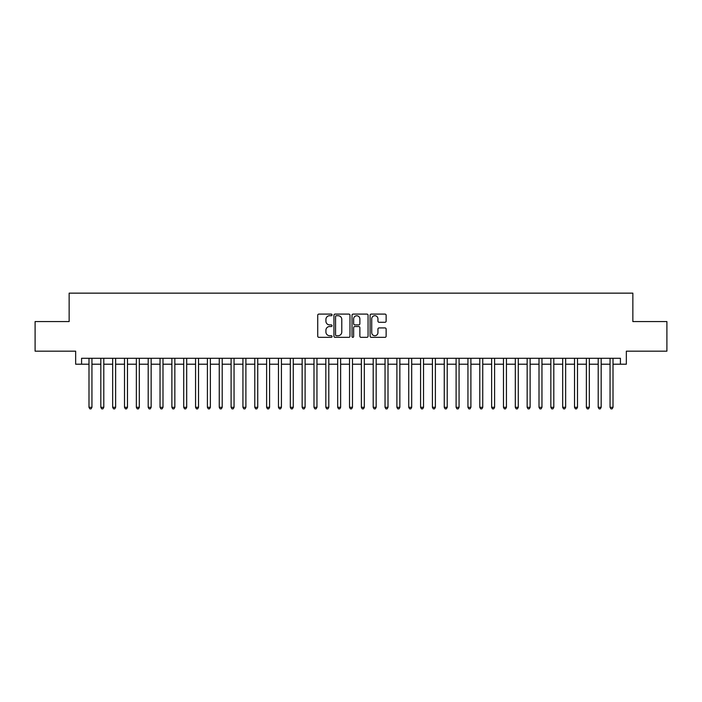 <?xml version="1.0" encoding="UTF-8"?>
<svg xmlns="http://www.w3.org/2000/svg" width="702" height="702" viewBox="0 0 702 702"><rect width="100%" height="100%" fill="white"/><g stroke="black" fill="none" stroke-linecap="round" stroke-linejoin="round"><path stroke-width="1.05" d="M332.055 314.908A0.816 0.816 0 0 0 331.239 314.092L318.892 314.092A1.158 1.158 0 0 0 317.725 315.251L317.725 336.179A1.158 1.158 0 0 0 318.892 337.337L331.239 337.337A0.816 0.816 0 0 0 332.055 336.53A0.816 0.816 0 0 0 331.239 335.714L329.642 335.714A3.721 3.721 0 0 1 325.921 331.993L325.921 330.247A3.721 3.721 0 0 1 329.642 326.527L331.239 326.527A0.816 0.816 0 0 0 332.055 325.719A0.816 0.816 0 0 0 331.239 324.903L329.642 324.903A3.721 3.721 0 0 1 325.921 321.183L325.921 319.436A3.721 3.721 0 0 1 329.642 315.716L331.239 315.716A0.816 0.816 0 0 0 332.055 314.908M384.968 322.288A1.158 1.158 0 0 0 386.135 321.121L386.135 315.251A1.158 1.158 0 0 0 384.968 314.092L371.253 314.092A1.158 1.158 0 0 0 370.094 315.251L370.094 336.179A1.158 1.158 0 0 0 371.253 337.337L384.968 337.337A1.158 1.158 0 0 0 386.135 336.179L386.135 329.089A1.158 1.158 0 0 0 384.968 327.922L379.098 327.922A1.158 1.158 0 0 0 377.939 329.089L377.939 332.608A3.106 3.106 0 0 1 374.833 335.714A3.106 3.106 0 0 1 371.718 332.608L371.718 318.831A3.106 3.106 0 0 1 374.833 315.716A3.106 3.106 0 0 1 377.939 318.831L377.939 321.121A1.158 1.158 0 0 0 379.098 322.288L384.968 322.288M81.581 364.206L81.581 358.283L620.419 358.283L620.419 364.206L626.342 364.206L626.342 351.175L666.9 351.175L666.9 321.569L632.853 321.569L632.853 293.146L69.147 293.146L69.147 321.569L35.1 321.569L35.1 351.175L75.658 351.175L75.658 364.206L88.987 364.206M349.982 315.251A1.158 1.158 0 0 0 348.824 314.092L335.1 314.092A1.158 1.158 0 0 0 333.941 315.251L333.941 336.179A1.158 1.158 0 0 0 335.1 337.337L348.824 337.337A1.158 1.158 0 0 0 349.982 336.179L349.982 315.251M353.176 314.092L366.9 314.092A1.158 1.158 0 0 1 368.059 315.251L368.059 336.179A1.158 1.158 0 0 1 366.9 337.337L361.03 337.337A1.158 1.158 0 0 1 359.863 336.179L359.863 327.694A1.158 1.158 0 0 0 358.704 326.527L354.808 326.527A1.158 1.158 0 0 0 353.641 327.694L353.641 336.53A0.816 0.816 0 0 1 352.834 337.337A0.816 0.816 0 0 1 352.018 336.53L352.018 315.251A1.158 1.158 0 0 1 353.176 314.092M91.944 364.206L100.825 364.206M103.791 364.206L112.671 364.206M115.628 364.206L124.508 364.206M127.474 364.206L136.355 364.206M139.312 364.206L148.192 364.206M151.158 364.206L160.038 364.206M162.996 364.206L171.885 364.206M174.842 364.206L183.722 364.206M186.688 364.206L195.568 364.206M198.526 364.206L207.406 364.206M210.372 364.206L219.252 364.206M222.209 364.206L231.098 364.206M234.056 364.206L242.936 364.206M245.893 364.206L254.782 364.206M257.739 364.206L266.62 364.206M269.586 364.206L278.466 364.206M281.423 364.206L290.303 364.206M293.269 364.206L302.15 364.206M305.107 364.206L313.996 364.206M316.953 364.206L325.833 364.206M328.799 364.206L337.68 364.206M340.637 364.206L349.517 364.206M352.483 364.206L361.363 364.206M364.32 364.206L373.201 364.206M376.167 364.206L385.047 364.206M388.004 364.206L396.893 364.206M399.85 364.206L408.731 364.206M411.697 364.206L420.577 364.206M423.534 364.206L432.414 364.206M435.38 364.206L444.261 364.206M447.218 364.206L456.107 364.206M459.064 364.206L467.944 364.206M470.902 364.206L479.791 364.206M482.748 364.206L491.628 364.206M494.594 364.206L503.474 364.206M506.432 364.206L515.312 364.206M518.278 364.206L527.158 364.206M530.115 364.206L539.004 364.206M541.962 364.206L550.842 364.206M553.808 364.206L562.688 364.206M565.645 364.206L574.526 364.206M577.492 364.206L586.372 364.206M589.329 364.206L598.209 364.206M601.175 364.206L610.056 364.206M613.013 364.206L620.419 364.206M336.381 315.716A0.816 0.816 0 0 0 335.565 316.532L335.565 334.898A0.816 0.816 0 0 0 336.381 335.714L338.066 335.714A3.721 3.721 0 0 0 341.786 331.993L341.786 319.436A3.721 3.721 0 0 0 338.066 315.716L336.381 315.716M359.863 318.883A3.106 3.106 0 0 0 356.756 315.777A3.106 3.106 0 0 0 353.641 318.883L353.641 323.736A1.158 1.158 0 0 0 354.808 324.903L358.704 324.903A1.158 1.158 0 0 0 359.863 323.736L359.863 318.883M91.944 358.283L91.944 407.309L88.987 407.309L88.987 358.283M91.944 407.309L91.058 408.854L89.874 408.854L88.987 407.309M103.791 358.283L103.791 407.309L100.825 407.309L100.825 358.283M103.791 407.309L102.896 408.854L101.711 408.854L100.825 407.309M115.628 358.283L115.628 407.309L112.671 407.309L112.671 358.283M115.628 407.309L114.742 408.854L113.557 408.854L112.671 407.309M127.474 358.283L127.474 407.309L124.508 407.309L124.508 358.283M127.474 407.309L126.579 408.854L125.404 408.854L124.508 407.309M139.312 358.283L139.312 407.309L136.355 407.309L136.355 358.283M139.312 407.309L138.426 408.854L137.241 408.854L136.355 407.309M151.158 358.283L151.158 407.309L148.192 407.309L148.192 358.283M151.158 407.309L150.272 408.854L149.087 408.854L148.192 407.309M162.996 358.283L162.996 407.309L160.038 407.309L160.038 358.283M162.996 407.309L162.109 408.854L160.925 408.854L160.038 407.309M174.842 358.283L174.842 407.309L171.885 407.309L171.885 358.283M174.842 407.309L173.956 408.854L172.771 408.854L171.885 407.309M186.688 358.283L186.688 407.309L183.722 407.309L183.722 358.283M186.688 407.309L185.793 408.854L184.608 408.854L183.722 407.309M198.526 358.283L198.526 407.309L195.568 407.309L195.568 358.283M198.526 407.309L197.639 408.854L196.455 408.854L195.568 407.309M210.372 358.283L210.372 407.309L207.406 407.309L207.406 358.283M210.372 407.309L209.486 408.854L208.301 408.854L207.406 407.309M222.209 358.283L222.209 407.309L219.252 407.309L219.252 358.283M222.209 407.309L221.323 408.854L220.138 408.854L219.252 407.309M234.056 358.283L234.056 407.309L231.098 407.309L231.098 358.283M234.056 407.309L233.169 408.854L231.985 408.854L231.098 407.309M245.893 358.283L245.893 407.309L242.936 407.309L242.936 358.283M245.893 407.309L245.007 408.854L243.822 408.854L242.936 407.309M257.739 358.283L257.739 407.309L254.782 407.309L254.782 358.283M257.739 407.309L256.853 408.854L255.668 408.854L254.782 407.309M269.586 358.283L269.586 407.309L266.62 407.309L266.62 358.283M269.586 407.309L268.69 408.854L267.506 408.854L266.62 407.309M281.423 358.283L281.423 407.309L278.466 407.309L278.466 358.283M281.423 407.309L280.537 408.854L279.352 408.854L278.466 407.309M293.269 358.283L293.269 407.309L290.303 407.309L290.303 358.283M293.269 407.309L292.383 408.854L291.198 408.854L290.303 407.309M305.107 358.283L305.107 407.309L302.15 407.309L302.15 358.283M305.107 407.309L304.22 408.854L303.036 408.854L302.15 407.309M316.953 358.283L316.953 407.309L313.996 407.309L313.996 358.283M316.953 407.309L316.067 408.854L314.882 408.854L313.996 407.309M328.799 358.283L328.799 407.309L325.833 407.309L325.833 358.283M328.799 407.309L327.904 408.854L326.72 408.854L325.833 407.309M340.637 358.283L340.637 407.309L337.68 407.309L337.68 358.283M340.637 407.309L339.75 408.854L338.566 408.854L337.68 407.309M352.483 358.283L352.483 407.309L349.517 407.309L349.517 358.283M352.483 407.309L351.588 408.854L350.412 408.854L349.517 407.309M364.32 358.283L364.32 407.309L361.363 407.309L361.363 358.283M364.32 407.309L363.434 408.854L362.25 408.854L361.363 407.309M376.167 358.283L376.167 407.309L373.201 407.309L373.201 358.283M376.167 407.309L375.28 408.854L374.096 408.854L373.201 407.309M388.004 358.283L388.004 407.309L385.047 407.309L385.047 358.283M388.004 407.309L387.118 408.854L385.933 408.854L385.047 407.309M399.85 358.283L399.85 407.309L396.893 407.309L396.893 358.283M399.85 407.309L398.964 408.854L397.78 408.854L396.893 407.309M411.697 358.283L411.697 407.309L408.731 407.309L408.731 358.283M411.697 407.309L410.802 408.854L409.617 408.854L408.731 407.309M423.534 358.283L423.534 407.309L420.577 407.309L420.577 358.283M423.534 407.309L422.648 408.854L421.463 408.854L420.577 407.309M435.38 358.283L435.38 407.309L432.414 407.309L432.414 358.283M435.38 407.309L434.494 408.854L433.309 408.854L432.414 407.309M447.218 358.283L447.218 407.309L444.261 407.309L444.261 358.283M447.218 407.309L446.332 408.854L445.147 408.854L444.261 407.309M459.064 358.283L459.064 407.309L456.107 407.309L456.107 358.283M459.064 407.309L458.178 408.854L456.993 408.854L456.107 407.309M470.902 358.283L470.902 407.309L467.944 407.309L467.944 358.283M470.902 407.309L470.015 408.854L468.831 408.854L467.944 407.309M482.748 358.283L482.748 407.309L479.791 407.309L479.791 358.283M482.748 407.309L481.862 408.854L480.677 408.854L479.791 407.309M494.594 358.283L494.594 407.309L491.628 407.309L491.628 358.283M494.594 407.309L493.699 408.854L492.514 408.854L491.628 407.309M506.432 358.283L506.432 407.309L503.474 407.309L503.474 358.283M506.432 407.309L505.545 408.854L504.361 408.854L503.474 407.309M518.278 358.283L518.278 407.309L515.312 407.309L515.312 358.283M518.278 407.309L517.392 408.854L516.207 408.854L515.312 407.309M530.115 358.283L530.115 407.309L527.158 407.309L527.158 358.283M530.115 407.309L529.229 408.854L528.044 408.854L527.158 407.309M541.962 358.283L541.962 407.309L539.004 407.309L539.004 358.283M541.962 407.309L541.075 408.854L539.891 408.854L539.004 407.309M553.808 358.283L553.808 407.309L550.842 407.309L550.842 358.283M553.808 407.309L552.913 408.854L551.728 408.854L550.842 407.309M565.645 358.283L565.645 407.309L562.688 407.309L562.688 358.283M565.645 407.309L564.759 408.854L563.574 408.854L562.688 407.309M577.492 358.283L577.492 407.309L574.526 407.309L574.526 358.283M577.492 407.309L576.596 408.854L575.421 408.854L574.526 407.309M589.329 358.283L589.329 407.309L586.372 407.309L586.372 358.283M589.329 407.309L588.443 408.854L587.258 408.854L586.372 407.309M601.175 358.283L601.175 407.309L598.209 407.309L598.209 358.283M601.175 407.309L600.289 408.854L599.104 408.854L598.209 407.309M613.013 358.283L613.013 407.309L610.056 407.309L610.056 358.283M613.013 407.309L612.126 408.854L610.942 408.854L610.056 407.309"/></g></svg>
